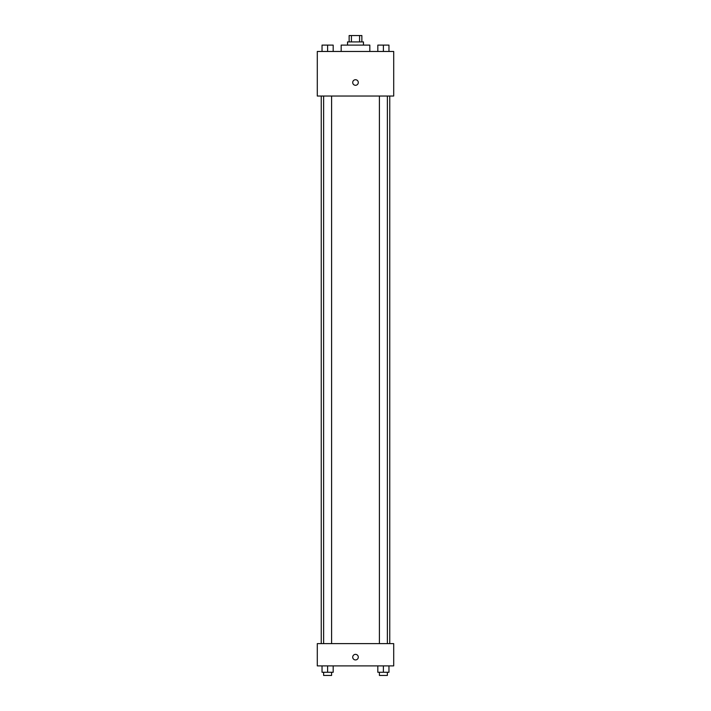 <?xml version="1.0" encoding="UTF-8"?>
<svg xmlns="http://www.w3.org/2000/svg" width="711" height="711" viewBox="0 0 711 711"><rect width="100%" height="100%" fill="white"/><g stroke="black" fill="none" stroke-linecap="round" stroke-linejoin="round"><path stroke-width="1.07" d="M351.421 41.913L351.421 35.55L349.137 35.55L349.137 41.913M351.421 35.55L361.863 35.55L361.863 41.913M359.579 41.913L359.579 35.55M347.537 45.104L347.537 41.913L363.463 41.913L363.463 45.104M369.827 51.468L369.827 45.104L341.173 45.104L341.173 51.468M317.293 51.468L393.707 51.468L393.707 96.038L317.293 96.038L317.293 51.468M352.718 82.512A2.782 2.782 0 0 1 356.895 80.094A2.782 2.782 0 0 1 356.895 84.92A2.782 2.782 0 0 1 352.718 82.512M317.293 643.615L393.707 643.615L393.707 665.896L317.293 665.896L317.293 643.615M355.5 659.932A2.782 2.782 0 0 1 353.091 655.746A2.782 2.782 0 0 1 357.909 655.746A2.782 2.782 0 0 1 355.5 659.932M377.817 665.896L377.817 672.268L388.961 672.268L388.961 665.896L388.961 672.268M383.389 672.268L383.389 665.896M387.371 672.268L387.371 675.45L379.407 675.45L379.407 672.268M322.039 665.896L322.039 672.268L333.183 672.268L333.183 665.896L333.183 672.268M327.611 672.268L327.611 665.896M331.593 672.268L331.593 675.45L323.629 675.45L323.629 672.268M377.817 51.468L377.817 45.104L388.961 45.104L388.961 51.468L388.961 45.104M383.389 51.468L383.389 45.104M387.371 45.104L379.407 45.104M322.039 51.468L322.039 45.104L333.183 45.104L333.183 51.468L333.183 45.104M327.611 51.468L327.611 45.104M331.593 45.104L323.629 45.104M389.752 643.615L389.752 96.038M321.248 643.615L321.248 96.038M379.407 96.038L379.407 643.615M387.371 96.038L387.371 643.615M331.593 643.615L331.593 96.038M323.629 643.615L323.629 96.038"/></g></svg>
